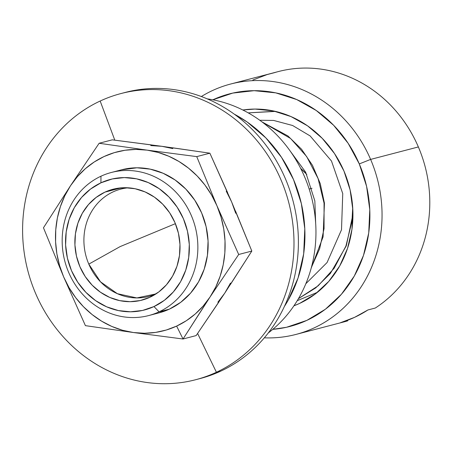 <?xml version="1.0" encoding="UTF-8"?>
<svg xmlns="http://www.w3.org/2000/svg" width="452" height="452" viewBox="0 0 452 452"><rect width="100%" height="100%" fill="white"/><g stroke="black" fill="none" stroke-linecap="round" stroke-linejoin="round"><path stroke-width="0.68" d="M159.081 311.829L153.968 306.569A67.467 61.517 75.4 0 1 71.501 270.669A67.467 61.517 75.4 0 1 100.932 182.817L100.96 176.212A73.942 67.416 -104.6 0 0 68.704 272.488A73.942 67.416 -104.6 0 0 159.081 311.829A73.942 67.416 75.4 0 1 148.697 315.564A73.942 67.416 75.4 0 1 66.534 266.844A73.942 67.416 75.4 0 1 100.96 176.212A73.942 67.416 75.4 0 1 111.345 172.478A73.942 67.416 75.4 0 1 193.507 221.197A73.942 67.416 75.4 0 1 159.081 311.829L169.364 309.145L159.081 311.829A73.942 67.416 -104.6 0 0 191.332 215.553A73.942 67.416 -104.6 0 0 100.96 176.212L100.932 182.817L112.356 178.941L124.356 177.585L136.481 178.817L148.256 182.574L159.234 188.721L168.992 197.015L177.15 207.146L183.399 218.717L187.495 231.288L189.286 244.374L188.704 257.47L185.761 270.076L180.58 281.709L173.359 291.919L164.375 300.309L153.968 306.569L142.544 310.445L130.538 311.795L118.418 310.569L106.638 306.812L95.666 300.665L85.908 292.371L77.75 282.24L71.501 270.669L67.404 258.098L65.613 245.012L66.195 231.916L69.133 219.31L74.314 207.677L81.535 197.467L90.524 189.077L100.932 182.817A67.467 61.517 75.4 0 1 183.399 218.717A67.467 61.517 75.4 0 1 153.968 306.569L159.081 311.829M104.926 192.14A57.302 52.251 75.4 0 1 112.977 189.247A57.302 52.251 75.4 0 1 176.647 227.006A57.302 52.251 75.4 0 1 149.974 297.241L158.81 291.93L166.443 284.8L172.574 276.132L176.975 266.251L179.472 255.544L179.969 244.419L178.45 233.305L174.969 222.633L169.658 212.802L162.731 204.202L154.443 197.151L145.12 191.936L135.12 188.744L124.825 187.699L114.627 188.846L104.926 192.14L96.09 197.456L88.456 204.587L82.32 213.254L77.925 223.135L75.427 233.842L74.93 244.961L76.45 256.075L79.931 266.753L85.236 276.584L92.168 285.184L100.451 292.229L109.774 297.45L119.774 300.642L130.074 301.687L140.267 300.535L149.974 297.241A57.302 52.251 75.4 0 1 141.922 300.139A57.302 52.251 75.4 0 1 78.247 262.38A57.302 52.251 75.4 0 1 104.926 192.14L121.413 187.84L104.926 192.14M284.421 306.411A129.391 117.983 75.4 0 0 234.226 114.124L247.165 122.006L265.872 137.922L281.517 157.347L293.501 179.54L301.365 203.649L304.795 228.74L303.676 253.86L298.037 278.036L288.105 300.343L284.415 306.416M268.296 332.943A129.391 117.983 -104.6 0 0 311.377 196.677A129.391 117.983 -104.6 0 0 207.191 98.858A129.391 117.983 75.4 0 1 311.377 196.677A129.391 117.983 75.4 0 1 268.296 332.943M252.854 80.015L267.075 74.597L274.42 72.676A129.391 117.983 75.4 0 1 418.36 146.945L370.617 159.409L359.283 163.923L348.153 143.318L333.627 125.277L316.253 110.503L296.704 99.559L275.737 92.863L254.143 90.682L232.769 93.089L212.852 99.796A120.153 109.553 75.4 0 1 359.283 163.923L370.617 159.409A129.391 117.983 -104.6 0 0 201.338 96.53A129.391 117.983 75.4 0 1 230.639 84.027A129.391 117.983 75.4 0 1 370.617 159.409L418.36 146.945A129.391 117.983 75.4 0 1 375.29 308.032A129.391 117.983 -104.6 0 0 418.36 146.945A129.391 117.983 -104.6 0 0 278.375 71.563L230.639 84.027M343.955 171.042A101.666 92.7 75.4 0 1 293.93 305.806L299.608 303.416L315.287 293.992L328.83 281.342L339.712 265.957L347.52 248.43L351.944 229.435L352.831 209.7L350.13 189.981L343.955 171.042L334.536 153.607L322.242 138.34L307.546 125.837L291.003 116.576L273.262 110.915L254.99 109.068L242.814 110A101.666 92.7 75.4 0 1 343.955 171.042M309.151 189.038L312.033 188.286L309.151 189.038M306.812 174.551A48.799 44.494 -104.6 0 0 300.659 168.41L306.812 174.545M88.807 264.126A55.455 50.562 75.4 0 1 120.786 189.117A55.455 50.562 75.4 0 1 128.317 187.806A55.455 50.562 -104.6 0 0 88.807 264.126L120.102 246.611L175.399 223.661L120.102 246.611L88.807 264.126L100.53 281.839L117.39 293.698L136.854 297.93L156.013 293.896A55.455 50.562 75.4 0 1 148.798 296.433A55.455 50.562 75.4 0 1 88.807 264.126M370.617 159.409A129.391 117.983 75.4 0 1 296.003 334.423A129.391 117.983 75.4 0 1 264.33 337.83A129.391 117.983 -104.6 0 0 370.617 159.409M367.945 309.953L375.29 308.032L367.945 309.953L354.571 317.344L340.356 322.762A129.391 117.983 -104.6 0 0 367.945 309.953M347.701 320.847L340.356 322.762L347.701 320.847A129.391 117.983 -104.6 0 1 343.74 321.96L296.003 334.423M359.283 163.923L366.583 186.309L369.77 209.615L368.73 232.938L363.493 255.386L354.272 276.099L341.407 294.28L325.406 309.23L306.874 320.372L286.528 327.276L272.771 329.355A120.153 109.553 75.4 0 0 359.283 163.923M311.383 267.42L319.643 248.713L324.056 228.684L324.056 203.185L318.089 178.574L306.637 156.505L290.563 138.47L262.307 122.136L290.563 138.47L306.637 156.505L318.089 178.574L324.056 203.185L324.056 228.684L319.643 248.713L311.383 267.42M298.439 298.653L318.14 285.822L334.141 268.256L345.91 246.069L351.961 221.401L352.713 207.649L351.961 221.401L345.91 246.069L334.141 268.256L318.14 285.822L298.439 298.653L315.716 287.896L330.367 273.477L346.283 245.848L352.944 214.248M275.46 111.401L248.221 112.876L275.46 111.401M158.816 312.92L169.364 309.145L180.766 302.286L190.614 293.088L198.53 281.901L204.208 269.155L207.428 255.34L208.067 240.989L206.106 226.644L201.615 212.869A73.942 67.416 75.4 0 1 158.98 312.88L148.697 315.564M203.18 307.501L210.084 296.947A92.423 84.27 75.4 0 1 176.63 326.095L183.032 339.006L203.18 307.501M172.828 148.595L161.85 146.307L112.26 139.837L99.135 143.261L70.518 185.727A92.423 84.27 75.4 0 1 147.16 150.143A92.423 84.27 75.4 0 1 216.943 205.756A92.423 84.27 75.4 0 1 210.084 296.947L238.696 254.487L216.943 205.756L196.75 156.612L147.16 150.143L99.135 143.261L112.26 139.837L151.183 144.866M172.427 147.77L209.875 153.188L227.633 192.671M235.565 211.174L251.826 251.058L230.413 284.506M217.881 302.196L224.774 293.116L196.157 335.576L183.032 339.006L176.63 326.095A92.423 84.27 75.4 0 1 133.442 332.531L183.032 339.006L210.084 296.947L203.191 306.027L195.23 313.999L186.32 320.728L176.63 326.095L166.313 330.017L155.556 332.418L144.533 333.26L133.442 332.531L122.464 330.242L111.797 326.434L101.615 321.163L92.089 314.53L83.394 306.648L75.676 297.642L69.06 287.681L63.659 276.918A92.423 84.27 75.4 0 1 70.518 185.727L43.465 227.78L63.659 276.918L59.574 265.55L56.867 253.77L55.59 241.775L55.765 229.774L57.381 217.971L60.421 206.564L64.822 195.756L70.518 185.727L77.411 176.647L85.377 168.675L94.282 161.946L103.971 156.578L114.288 152.657L125.046 150.256L136.069 149.414L147.16 150.143L158.138 152.431L168.805 156.245L178.992 161.511L188.512 168.144L197.208 176.026L204.931 185.032L211.547 194.998L216.943 205.756L221.028 217.124L223.734 228.904L225.011 240.899L224.842 252.9L223.22 264.708L220.18 276.11L215.779 286.918L210.084 296.947L238.696 254.487L216.943 205.756L196.75 156.612L147.16 150.143L99.135 143.261L70.518 185.727L43.465 227.78L63.659 276.918L85.417 325.649L133.442 332.531A92.423 84.27 75.4 0 1 63.659 276.918L85.417 325.649L133.442 332.531L183.032 339.006L196.157 335.576L219.05 301.755M235.718 213.287L231.633 201.92L251.826 251.058L224.774 293.116L230.469 283.088M150.759 145.578L161.85 146.307L209.875 153.188L231.633 201.92L226.237 191.162M111.345 172.478L121.628 169.794A73.942 67.416 75.4 0 1 201.615 212.869L194.767 200.191L185.828 189.089L175.133 179.998L163.104 173.263L150.2 169.144L136.916 167.799L121.441 169.845M209.875 153.188L196.75 156.612L209.875 153.188M251.826 251.058L238.696 254.487L251.826 251.058M195.648 379.725L200.055 378.573A147.877 134.837 -104.6 0 0 220.825 371.103L216.418 372.256A147.877 134.837 75.4 0 1 195.648 379.725A147.877 134.837 75.4 0 1 31.324 282.285A147.877 134.837 75.4 0 1 100.169 101.028A147.877 134.837 -104.6 0 0 35.668 293.574A147.877 134.837 -104.6 0 0 216.418 372.256L197.609 333.463L216.418 372.256A147.877 134.837 -104.6 0 0 280.924 179.71A147.877 134.837 -104.6 0 0 100.169 101.028L114.797 140.154L100.169 101.028A147.877 134.837 75.4 0 1 120.944 93.558A147.877 134.837 75.4 0 1 285.268 190.993A147.877 134.837 75.4 0 1 216.418 372.256L220.825 371.103A147.877 134.837 -104.6 0 0 289.263 188.665A147.877 134.837 -104.6 0 0 123.153 93.005M197.846 379.126A147.877 134.837 -104.6 0 0 220.825 371.103A147.877 134.837 -104.6 0 0 289.67 189.84A147.877 134.837 -104.6 0 0 125.351 92.406L120.944 93.558M120.786 189.117L126.181 187.71M148.798 296.433L154.194 295.026M317.468 292.291L297.241 300.665M259.776 120.266L273.635 120.435L292.625 125.503L310.134 135.933L331.497 161.048L342.746 193.603L341.503 229.785L327.073 262.539L305.851 283.709M288.495 148.714L305.659 172.195L314.835 200.891L315.671 223.265M248.221 112.876L274.946 111.282M262.013 121.91L287.952 135.973L301.563 149.239L312.473 165.325L320.236 183.546L324.451 203.14L323.084 236.865L311.179 268.189"/></g></svg>
